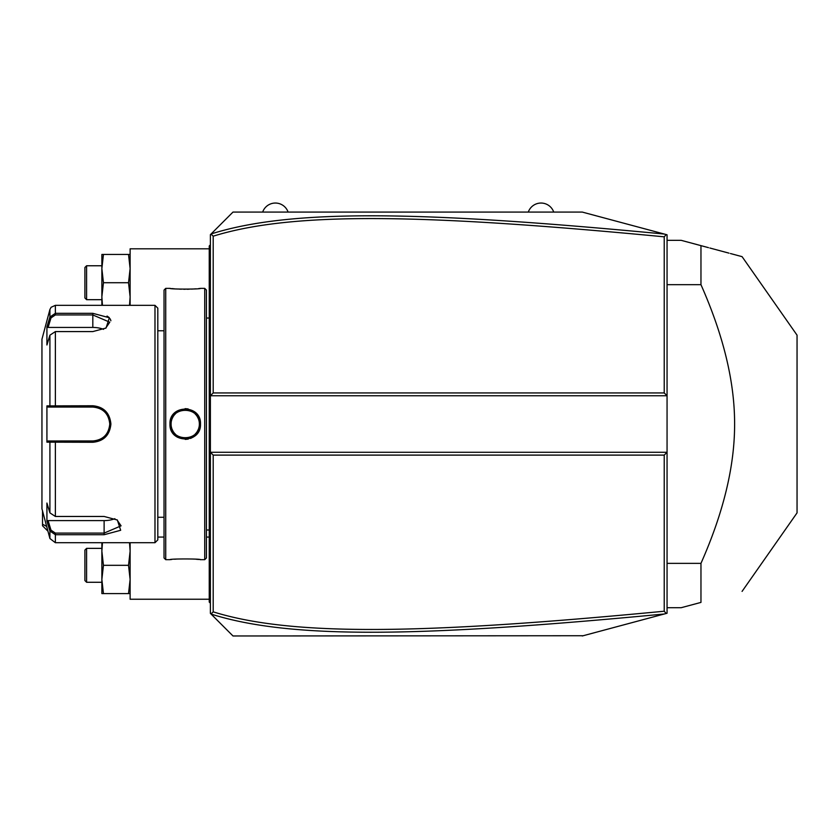 <?xml version="1.0" encoding="UTF-8"?>
<svg xmlns="http://www.w3.org/2000/svg" width="839" height="839" viewBox="0 0 839 839"><rect width="100%" height="100%" fill="white"/><g stroke="black" fill="none" stroke-linecap="round" stroke-linejoin="round"><path stroke-width="1.26" d="M216.022 229.037L232.99 212.078L582.276 212.078L667.057 234.794L667.057 452.284L664.226 455.105L213.2 455.105L213.2 611.862C292.947 636.602 423.108 634.221 664.226 611.222L664.226 455.105M582.276 212.078L664.257 234.039C422.457 211.071 292.077 208.439 211.103 233.955L210.379 234.679L210.379 452.284L667.057 452.284L667.057 613.257L664.908 613.833M642.433 619.853L622.014 625.328M583.168 635.731L232.99 635.972L216.022 619.014M664.226 611.222L666.208 613.477L582.276 635.972M664.257 234.039L666.208 234.563L664.226 236.818C423.643 213.903 293.398 211.344 213.2 236.179L213.2 392.935L664.226 392.935L667.057 395.767L210.379 395.767L213.2 392.935M211.071 614.054L210.379 613.361L210.379 452.284L213.2 455.105M211.103 233.955L232.99 212.078M232.99 635.972L210.998 613.98L213.2 611.862M210.998 234.071L213.2 236.179M664.226 392.935L664.226 236.818M211.103 614.085C291.615 639.517 421.912 637.053 664.257 614.001M210.379 299.848L209.247 299.963L209.247 247.484M210.379 244.852L209.247 245.984L209.247 247.117L210.379 245.984M210.379 316.46L209.247 316.355L209.247 299.963M210.379 531.58L209.247 531.685L209.247 316.355M210.379 548.192L209.247 548.087L209.247 531.685M210.379 603.189L209.247 602.056L209.247 548.087M209.247 600.923L210.379 602.056L209.247 600.923M204.726 288.375L204.726 559.665L206.425 557.977L206.425 290.074L204.726 288.375L200.49 288.375C201.35 289.329 169.079 289.329 169.971 288.375L170.495 288.438M169.971 424.02C169.09 404.157 201.36 404.157 200.49 424.02C201.37 443.883 169.09 443.894 169.971 424.02L171.093 424.02C170.212 405.803 200.238 405.793 199.357 424.02C200.238 442.247 170.212 442.247 171.093 424.02L171.114 424.733M165.723 288.375L164.035 290.074L164.035 557.977L165.723 559.665L165.723 288.375L169.971 288.375M188.156 408.918L185.115 408.635M171.722 288.564L174.543 288.826M176.295 288.952L177.585 289.036M179.158 289.109L181.318 289.193M183.636 289.245L185.241 289.256M186.887 289.245L189.184 289.193M191.282 289.109L192.991 289.025M194.302 288.941L195.969 288.815M198.728 288.564L199.955 288.438M169.971 424.398L170.044 425.625M171.062 429.736L171.523 430.795M173.988 434.434L177.386 437.224M185.23 439.405L188.23 439.112M190.526 438.451L193.536 436.93M196.483 434.413L198.224 432.085M198.916 430.827L200.018 427.796M165.723 559.665L169.971 559.665C169.111 558.711 201.37 558.722 200.49 559.665L199.955 559.613M198.728 559.477L195.959 559.225M194.197 559.099L192.98 559.015M176.18 559.099L174.533 559.225M171.712 559.477L170.495 559.613M171.324 426.548A14.127 14.127 0 0 1 171.198 425.709L171.324 426.558M171.502 427.387L171.733 428.205A14.127 14.127 0 0 1 171.502 427.387M172.708 430.575L173.128 431.319A14.127 14.127 0 0 1 172.005 429.012L172.331 429.799M173.589 432.033L174.093 432.725A14.127 14.127 0 0 1 173.589 432.033M174.648 433.385L175.236 434.004A14.127 14.127 0 0 1 174.648 433.385M176.515 435.147L177.207 435.651A14.127 14.127 0 0 1 176.515 435.147M177.92 436.112L178.665 436.532A14.127 14.127 0 0 1 177.92 436.112M179.431 436.909L180.228 437.234A14.127 14.127 0 0 1 179.431 436.909M181.035 437.518L181.853 437.738A14.127 14.127 0 0 1 181.035 437.518M182.682 437.916L183.531 438.052A14.127 14.127 0 0 1 182.682 437.916M185.293 438.147A14.127 14.127 0 0 0 186.08 438.126L185.23 438.147A14.127 14.127 0 0 1 184.381 438.126L185.136 438.147M186.929 438.052L187.768 437.916A14.127 14.127 0 0 1 186.929 438.052M188.597 437.738L189.425 437.518A14.127 14.127 0 0 1 188.597 437.738M190.233 437.234L191.019 436.909A14.127 14.127 0 0 1 190.233 437.234M191.785 436.532L192.53 436.112A14.127 14.127 0 0 1 191.785 436.532M193.945 435.147A14.127 14.127 0 0 1 193.253 435.651L193.935 435.147M195.225 434.004L195.812 433.385A14.127 14.127 0 0 1 195.225 434.004M196.357 432.725L196.861 432.033A14.127 14.127 0 0 1 196.357 432.725M198.119 429.799L198.444 429.012A14.127 14.127 0 0 1 197.322 431.319L197.742 430.575M199.357 424.062L199.336 423.181A14.127 14.127 0 0 1 199.336 424.87M199.252 422.332L199.126 421.493A14.127 14.127 0 0 1 199.252 422.332M197.742 417.476L197.322 416.721A14.127 14.127 0 0 1 198.444 419.028M196.861 416.008L196.357 415.315A14.127 14.127 0 0 1 196.861 416.008M195.812 414.655L195.225 414.036A14.127 14.127 0 0 1 195.812 414.655M193.945 412.903L193.253 412.389A14.127 14.127 0 0 1 193.935 412.893M192.53 411.928L191.785 411.509A14.127 14.127 0 0 1 192.53 411.928M191.019 411.131L190.233 410.806A14.127 14.127 0 0 1 191.019 411.131M189.425 410.533L188.597 410.302A14.127 14.127 0 0 1 189.425 410.533M187.768 410.124L186.929 409.998A14.127 14.127 0 0 1 187.768 410.124M185.136 409.893A14.127 14.127 0 0 0 184.381 409.914L185.23 409.893A14.127 14.127 0 0 1 186.08 409.914L185.293 409.893M183.531 409.998L182.682 410.124A14.127 14.127 0 0 1 183.531 409.998M181.853 410.302L181.035 410.533A14.127 14.127 0 0 1 181.853 410.302M180.228 410.806L179.431 411.131A14.127 14.127 0 0 1 180.228 410.806M178.665 411.509L177.92 411.928A14.127 14.127 0 0 1 178.665 411.509M177.207 412.389L176.515 412.893A14.127 14.127 0 0 1 177.207 412.389M175.236 414.036L174.648 414.655A14.127 14.127 0 0 1 175.236 414.036M174.093 415.315L173.589 416.008A14.127 14.127 0 0 1 174.093 415.315M172.331 418.242L172.005 419.028A14.127 14.127 0 0 1 173.128 416.721L172.708 417.476M171.502 420.654A14.127 14.127 0 0 1 171.733 419.836L171.722 419.878M171.114 423.296L171.093 424.02A14.127 14.127 0 0 0 171.125 424.87M154.984 305.333L154.984 542.718L157.816 539.886L157.816 308.154L154.984 305.333L55.374 305.333L55.374 313.325L92.814 313.325L109.374 317.75L106.039 328.028L92.814 331.583L55.374 331.583L49.91 335.181L46.921 344.986L46.921 326.843L49.91 317.048L55.374 313.325L55.374 314.95L92.814 314.95L109.773 322.207L105.609 328.29M49.91 512.87L55.374 516.457L104.12 516.457L117.345 520.012L120.68 530.279L104.12 534.716L55.374 534.716L49.91 531.003L46.921 521.197L46.921 503.054L49.91 512.87L49.91 442.153L46.921 442.163L46.921 405.887L92.814 405.761C103.742 406.8 109.773 412.882 110.905 424.02C109.783 435.147 103.753 441.241 92.814 442.279L49.91 442.153L51.001 440.978L48.096 440.978L93.779 440.947A16.958 16.958 0 0 1 92.814 440.978A16.958 16.958 0 0 0 93.779 440.947M110.884 320.771L110.245 318.883M109.07 317.457L107.046 316.062M55.374 305.333L51.095 307.284L49.91 309.518L49.91 317.048L51.001 317.887L55.374 314.95M49.91 335.181L49.91 405.887L51.001 407.062L92.814 407.062C103.082 408.048 108.734 413.7 109.773 424.02C108.734 434.34 103.082 439.993 92.814 440.978L55.374 440.978L55.374 516.457M116.915 519.75L121.078 525.833L104.12 533.101L55.374 533.101L51.001 530.164L48.096 520.6L104.12 520.6A16.958 8.474 0 0 0 114.88 518.68M55.374 533.101L55.374 542.718L49.91 538.523L49.91 531.003L51.001 530.164M72.741 440.978L69.647 440.978M99.327 439.678L99.484 439.615A16.958 16.958 0 0 1 98.562 439.972L99.233 439.72M100.732 439.017L102.505 437.937M102.536 437.916L103.69 437.035M104.435 436.374L105.137 435.672A16.958 16.958 0 0 1 104.435 436.374A16.958 16.958 0 0 0 105.137 435.672M107.434 432.62L107.979 431.603A16.958 16.958 0 0 0 107.979 431.603A16.958 16.958 0 0 1 107.969 431.624M109.752 424.849L109.752 423.181M107.853 416.186L105.798 413.113A16.958 16.958 0 0 0 105.798 413.103A16.958 16.958 0 0 1 105.798 413.113M105.137 412.369L104.435 411.666A16.958 16.958 0 0 1 105.137 412.369A16.958 16.958 0 0 0 104.435 411.666M101.687 409.568L100.313 408.813A16.958 16.958 0 0 1 100.376 408.845A16.958 16.958 0 0 0 100.302 408.803M99.484 408.436L98.562 408.069A16.958 16.958 0 0 1 99.484 408.425A16.958 16.958 0 0 0 98.562 408.069M93.779 407.093L92.814 407.062A16.958 16.958 0 0 1 93.779 407.093A16.958 16.958 0 0 0 92.814 407.062L69.647 407.062M94.744 440.863A16.958 16.958 0 0 0 96.674 440.538A16.958 16.958 0 0 1 94.744 440.863M98.562 439.972A16.958 16.958 0 0 0 99.484 439.615M101.257 438.734A16.958 16.958 0 0 0 102.914 437.643A16.958 16.958 0 0 1 101.257 438.734M106.417 434.151A16.958 16.958 0 0 0 106.983 433.344A16.958 16.958 0 0 1 106.417 434.151M108.388 430.732A16.958 16.958 0 0 0 108.755 429.809A16.958 16.958 0 0 1 108.388 430.732M109.322 427.921A16.958 16.958 0 0 0 109.657 425.981A16.958 16.958 0 0 1 109.322 427.921M109.741 425.006A16.958 16.958 0 0 0 109.741 423.034A16.958 16.958 0 0 1 109.741 425.006M109.657 422.059A16.958 16.958 0 0 0 109.322 420.119A16.958 16.958 0 0 1 109.657 422.059M108.755 418.231A16.958 16.958 0 0 0 108.388 417.319A16.958 16.958 0 0 1 108.755 418.231M106.983 414.697A16.958 16.958 0 0 0 106.417 413.889A16.958 16.958 0 0 1 106.983 414.697M102.903 410.397A16.958 16.958 0 0 0 102.127 409.852A16.958 16.958 0 0 1 102.903 410.397M102.096 409.831A16.958 16.958 0 0 0 101.246 409.317A16.958 16.958 0 0 1 102.096 409.831M96.674 407.513A16.958 16.958 0 0 0 94.744 407.177A16.958 16.958 0 0 1 96.674 407.513M49.91 538.523L41.95 508.801L41.95 339.239L49.91 309.518M46.921 326.843L48.096 327.441L51.001 317.887M48.096 327.441L92.814 327.441A16.958 8.474 180 0 1 103.575 329.36M48.096 407.062L51.001 407.062L48.096 407.062L46.921 405.887M51.326 407.062L54.472 407.062M55.374 331.583L55.374 407.062L92.814 407.062L92.814 405.761M51.326 440.978L54.472 440.978M46.921 442.163L48.096 440.978M46.921 521.197L48.096 520.6M198.728 428.205A14.127 14.127 0 0 0 198.948 427.387M199.126 426.548A14.127 14.127 0 0 0 199.252 425.709M171.093 424.02A14.127 14.127 0 0 1 171.125 423.181M171.198 422.332A14.127 14.127 0 0 1 171.324 421.493M198.728 419.836A14.127 14.127 0 0 1 198.948 420.654M209.247 248.816L130.118 248.816L130.118 305.333M209.247 599.235L130.118 599.235L130.118 542.718M129.521 305.333L130.118 296.849L128.524 282.722L130.118 268.595L128.524 254.458L130.118 254.458M103.449 254.458L101.865 254.458L101.865 268.595L103.449 254.458L128.524 254.458M103.449 282.722L101.865 268.595L101.865 296.849L103.449 282.722L128.524 282.722M102.463 305.333L101.865 296.849L101.865 305.333M86.595 299.68L86.595 265.764L84.907 267.463L84.907 297.981L86.595 299.68L101.865 299.68M130.118 593.582L128.524 593.582L130.118 579.445L128.524 565.318L130.118 551.192L129.521 542.718M103.449 593.582L101.865 579.445L101.865 593.582L128.524 593.582M101.865 542.718L101.865 579.445L103.449 565.318L101.865 551.192L102.463 542.718M103.449 565.318L128.524 565.318M86.595 582.276L86.595 548.36L84.907 550.059L84.907 580.578L86.595 582.276L101.865 582.276M157.816 537.065L164.035 537.065M206.425 537.065L209.247 537.065M47.949 531.192L42.516 525.759L42.516 510.909M46.669 526.399L42.516 524.239M528.297 212.078A13.466 13.466 0 0 1 553.73 212.078M262.659 212.078A13.466 13.466 0 0 1 288.092 212.078M667.057 563.357L700.964 563.357L700.964 602.412L681.184 607.709L667.057 607.709M667.057 284.683L700.964 284.683C723.48 335.506 734.691 381.955 734.607 424.02C734.691 466.106 723.48 512.556 700.964 563.357M667.057 240.332L681.184 240.332L700.964 245.638L700.964 284.683M700.964 602.412C756.862 587.436 756.862 587.436 700.964 602.412C756.862 587.436 756.862 587.436 700.964 602.412M730.423 253.525L742.075 256.65L797.05 335.16L797.05 512.881L742.075 591.39M700.964 245.638C756.862 260.614 756.862 260.614 700.964 245.638L708.483 247.652M709.846 248.008L728.997 253.147M209.247 277.069L210.379 277.069M209.247 288.427L210.379 288.427M209.247 327.881L210.379 327.881M209.247 520.159L210.379 520.159M209.247 559.613L210.379 559.613M209.247 570.971L210.379 570.971M200.49 424.02L199.357 424.02M92.814 313.325L92.814 327.441M110.905 424.02L109.773 424.02M92.814 442.279L92.814 440.978M104.12 534.716L104.12 520.6M209.247 529.996L206.425 529.996M209.247 318.044L206.425 318.044M204.726 559.665L200.49 559.665M164.035 330.765L157.816 330.765M164.035 517.275L157.816 517.275M154.984 542.718L55.374 542.718M101.865 265.764L86.595 265.764M101.865 548.36L86.595 548.36"/></g></svg>
